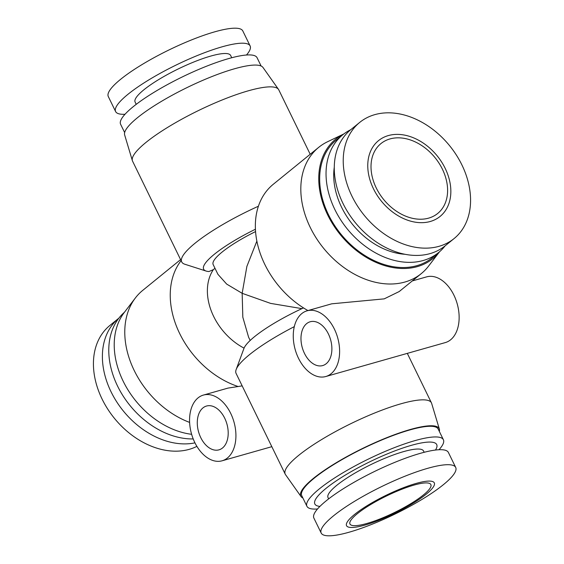 <?xml version="1.0" encoding="UTF-8"?>
<svg xmlns="http://www.w3.org/2000/svg" width="564" height="564" viewBox="0 0 564 564"><rect width="100%" height="100%" fill="white"/><g stroke="black" fill="none" stroke-linecap="round" stroke-linejoin="round"><path stroke-width="0.85" d="M428.619 218.134A45.007 33.128 50.9 0 0 437.692 213.46A45.007 33.128 50.9 0 0 439.046 163.207A45.007 33.128 50.9 0 0 389.992 138.927A45.007 33.128 50.9 0 0 380.919 143.601A45.007 33.128 50.9 0 0 379.572 193.854A45.007 33.128 50.9 0 0 428.619 218.134M366.776 523.505A45.007 9.186 154 0 0 410.782 503.666A45.007 9.186 154 0 0 430.868 484.561A45.007 9.186 154 0 0 414.061 485.075A45.007 9.186 154 0 0 370.054 504.914A45.007 9.186 154 0 0 349.969 524.019A45.007 9.186 154 0 0 366.776 523.505M224.712 418.213A22.771 14.699 -105.9 0 0 206.523 406.031A22.771 14.699 -105.9 0 0 200.777 437.664A22.771 14.699 -105.9 0 0 218.966 449.846A22.771 14.699 -105.9 0 0 224.712 418.213M328.396 333.944A22.771 14.699 -105.9 0 0 310.214 321.755A22.771 14.699 -105.9 0 0 304.468 353.388A22.771 14.699 -105.9 0 0 322.657 365.578A22.771 14.699 -105.9 0 0 328.396 333.944M412.263 280.942L426.631 276.868A34.164 22.052 74.1 0 1 453.907 295.141A34.164 22.052 74.1 0 1 445.292 342.588L325.766 376.526A34.164 22.052 74.1 0 1 298.49 358.253A34.164 22.052 74.1 0 1 307.105 310.806A34.164 22.052 74.1 0 1 334.382 329.08A34.164 22.052 74.1 0 1 325.766 376.526M230.69 413.356A34.164 22.052 74.1 0 1 222.075 460.802A34.164 22.052 74.1 0 1 194.799 442.529A34.164 22.052 74.1 0 1 203.414 395.075A34.164 22.052 74.1 0 1 230.69 413.356M343.828 133.95A77 56.675 50.9 0 0 330.074 219.53A77 56.675 50.9 0 0 417.311 266.631A77 56.675 50.9 0 0 439.56 251.734L428.619 266.046A81.336 59.869 50.9 0 1 421.322 273.582A81.336 59.869 50.9 0 1 404.931 282.028A81.336 59.869 50.9 0 1 316.284 238.149A81.336 59.869 50.9 0 1 318.723 147.338A81.336 59.869 50.9 0 1 327.585 141.733L343.836 133.95M350.737 129.706A75.914 55.871 50.9 0 0 342.757 134.796L336.384 139.971A75.914 55.871 50.9 0 0 334.107 224.726A75.914 55.871 50.9 0 0 416.845 265.679A75.914 55.871 50.9 0 0 432.144 257.797L438.517 252.616A75.914 55.871 50.9 0 0 445.13 245.841L454.098 238.558A74.829 55.075 50.9 0 0 456.339 155.015A74.829 55.075 50.9 0 0 374.785 114.647A74.829 55.075 50.9 0 0 359.705 122.416A74.829 55.075 50.9 0 0 357.456 205.959A74.829 55.075 50.9 0 0 439.011 246.327A74.829 55.075 50.9 0 0 454.098 238.558M342.757 134.796A75.914 55.871 50.9 0 0 340.48 219.551A75.914 55.871 50.9 0 0 423.211 260.505A75.914 55.871 50.9 0 0 438.517 252.616M334.269 167.261A67.779 49.886 50.9 0 0 405.001 254.286M359.705 122.416L350.745 129.699A74.829 55.075 50.9 0 0 348.503 213.241A74.829 55.075 50.9 0 0 430.05 253.61A74.829 55.075 50.9 0 0 445.137 245.841M388.356 135.571A48.828 35.934 50.9 0 0 373.431 188.714A48.828 35.934 50.9 0 0 430.261 221.49A48.828 35.934 50.9 0 0 445.179 168.347A48.828 35.934 50.9 0 0 388.356 135.571M310.2 154.268L278.778 89.852A81.336 16.603 154 0 0 278.496 89.373L262.979 67.447A77 15.714 154 0 0 234.49 68.78A77 15.714 154 0 0 160.211 102.105A77 15.714 154 0 0 124.644 134.916L132.364 160.648A81.336 16.603 154 0 0 132.568 161.163L181.707 261.907A81.336 16.603 -26 0 1 258.404 206.234M278.496 89.373A81.336 16.603 154 0 0 248.407 90.783A81.336 16.603 154 0 0 169.94 125.991A81.336 16.603 154 0 0 132.364 160.648M261.118 66.009L257.071 57.711A75.914 15.496 154 0 0 228.716 58.571A75.914 15.496 154 0 0 154.487 92.038A75.914 15.496 154 0 0 120.604 124.263L124.658 132.568M231.748 57.747L230.634 55.455A53.143 10.85 154 0 0 210.788 56.062A53.143 10.85 154 0 0 158.829 79.489A53.143 10.85 154 0 0 135.106 102.049L136.22 104.333M246.489 55.018A74.829 15.277 154 0 0 250.127 45.945L242.809 30.942A74.829 15.277 154 0 0 214.863 31.796A74.829 15.277 154 0 0 141.691 64.782A74.829 15.277 154 0 0 108.295 96.55L115.613 111.552A74.829 15.277 154 0 0 124.996 114.273M250.127 45.945A74.829 15.277 154 0 0 222.181 46.798A74.829 15.277 154 0 0 149.016 79.785A74.829 15.277 154 0 0 115.613 111.552M255.421 229.245A64.811 13.226 154 0 0 206.142 271.065L184.83 264.241A81.336 16.603 -26 0 1 181.707 261.907M439.342 431.432A77 15.714 154 0 0 439.356 429.084A77 15.714 154 0 0 410.409 429.472A77 15.714 154 0 0 334.121 464.024A77 15.714 154 0 0 301.021 496.553A77 15.714 154 0 0 302.882 497.991M439.356 429.084L431.636 403.352A81.336 16.603 154 0 0 431.432 402.837A81.336 16.603 154 0 0 401.053 403.761A81.336 16.603 154 0 0 321.522 439.617A81.336 16.603 154 0 0 285.222 474.148A81.336 16.603 154 0 0 285.504 474.627L301.021 496.553M439.004 449.727A75.914 15.496 154 0 0 443.396 439.737L438.193 429.07A75.914 15.496 154 0 0 409.845 429.937A75.914 15.496 154 0 0 335.615 463.396A75.914 15.496 154 0 0 301.733 495.629L306.929 506.289A75.914 15.496 154 0 0 317.511 508.982M443.396 439.737A75.914 15.496 154 0 0 415.048 440.597A75.914 15.496 154 0 0 340.818 474.063A75.914 15.496 154 0 0 306.929 506.289M435.478 450.044A67.779 13.832 154 0 0 411.389 445.334A67.779 13.832 154 0 0 336.997 480.373A67.779 13.832 154 0 0 319.929 506.401M424.177 452.286L423.543 450.981A53.143 10.85 154 0 0 403.697 451.588A53.143 10.85 154 0 0 351.739 475.008A53.143 10.85 154 0 0 328.015 497.568L328.657 498.879M455.705 467.45L448.387 452.448A74.829 15.277 154 0 0 420.441 453.301A74.829 15.277 154 0 0 347.276 486.281A74.829 15.277 154 0 0 313.873 518.055L321.191 533.058A74.829 15.277 154 0 0 349.137 532.204A74.829 15.277 154 0 0 422.309 499.218A74.829 15.277 154 0 0 455.705 467.45A74.829 15.277 154 0 0 427.759 468.303A74.829 15.277 154 0 0 354.594 501.29A74.829 15.277 154 0 0 321.191 533.058M416.07 483.44A48.828 9.969 154 0 0 354.544 514.474A48.828 9.969 154 0 0 364.767 525.133A48.828 9.969 154 0 0 426.292 494.106A48.828 9.969 154 0 0 416.07 483.44M180.586 259.609L142.678 290.418A81.336 59.869 50.9 0 0 135.381 297.954L124.263 312.491A77 56.675 50.9 0 0 125.518 385.713A77 56.675 50.9 0 0 191.626 434.301M135.381 297.954A81.336 59.869 50.9 0 0 189.624 422.408M124.432 312.266A75.914 55.871 50.9 0 0 119.547 389.928A75.914 55.871 50.9 0 0 193.212 438.933M194.961 442.86A74.829 55.075 50.9 0 1 115.486 399.89A74.829 55.075 50.9 0 1 118.863 318.159A74.829 55.075 50.9 0 0 118.863 318.159L109.902 325.442A74.829 55.075 50.9 0 0 107.661 408.985A74.829 55.075 50.9 0 0 189.215 449.353A74.829 55.075 50.9 0 0 196.892 446.371M181.1 260.667A81.336 59.869 50.9 0 0 178.45 330.934A81.336 59.869 50.9 0 0 238.156 386.53L228.011 388.095L203.414 395.075M421.322 273.582L399.241 291.525L384.211 298.864L331.702 303.82L307.105 310.806M318.723 147.338L273.258 184.294A81.336 59.869 50.9 0 0 307.944 310.567M294.309 326.634A81.336 16.603 154 0 0 236.175 369.505A81.336 16.603 154 0 0 236.083 373.403L285.222 474.148M242.16 385.861L238.156 386.53M214.99 268.302L213.333 269.655A54.222 39.91 50.9 0 0 244.064 348.136M213.333 269.655L208.913 271.545A64.811 13.226 154 0 1 206.142 271.065M250.183 340.459L248.604 337.23L242.823 317.215L242.16 293.315L226.665 284.08L217.923 274.315L213.164 264.565A54.222 11.068 154 0 1 255.562 231.578M236.175 369.505L243.916 348.51A64.811 13.226 -26 0 1 303.502 307.909M256.867 241.096L246.877 266.419L242.16 293.315L270.607 303.39L301.93 308.635M271.82 446.674L222.075 460.802M407.307 353.374L431.432 402.837"/></g></svg>
